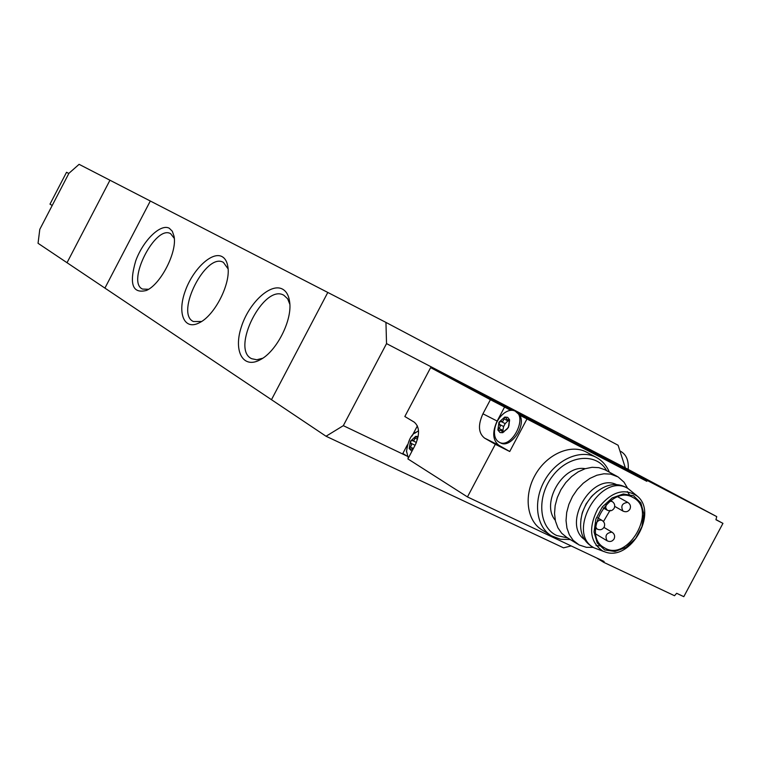 <?xml version="1.0" encoding="UTF-8"?>
<svg xmlns="http://www.w3.org/2000/svg" width="761" height="761" viewBox="0 0 761 761"><rect width="100%" height="100%" fill="white"/><g stroke="black" fill="none" stroke-linecap="round" stroke-linejoin="round"><path stroke-width="1.14" d="M169.313 228.262C160.581 223.334 143.125 240.486 135.753 260.776C128.942 284.1 132.519 293.993 146.473 290.436C160.885 284.214 177.427 251.672 174.031 236.224L172.319 231.258L169.313 228.262M222.079 256.628C211.977 250.949 192.523 269.603 185.028 291.625C177.123 313.684 184.352 330.655 199.287 322.797C214.707 315.663 231.106 283.349 227.824 266.54C227.025 261.613 225.113 258.312 222.079 256.628M282.54 289.132C270.697 282.493 248.809 302.964 241.294 327.068C233.275 351.23 243.044 369.332 260.233 359.744C276.585 351.553 292.605 319.896 289.608 301.708C288.742 295.458 286.383 291.273 282.54 289.132M571.159 545.922L563.559 547.853L326.031 436.243L271.477 399.696L327.801 292.452L109.955 180.224L67.025 262.707L104.913 288.096L150.307 201.018L104.913 288.096L271.477 399.696L327.801 292.452L385.951 322.417L386.531 343.611L557.918 432.8L557.499 433.589M289.836 304.276L287.629 298.769L283.853 295.258C263.858 283.206 230.355 349.404 251.739 358.726L256.79 359.753L262.726 358.231M228.081 268.861L223.42 262.402C206.088 251.824 174.792 313.522 193.418 321.532L201.522 321.503M174.298 238.412L170.645 233.703C155.491 224.352 126.136 282.112 142.507 289.066L148.557 289.275M506.217 418.198L507.511 419.948L509.499 419.644L507.654 417.342L504.752 417.057L498.959 422.26L497.875 430.051L500.053 432.562L502.583 432.695L508.424 427.492L509.499 419.644L508.919 425.846L507.359 428.785L502.583 432.695L501.727 430.745L497.875 430.051L500.253 426.426L498.959 422.26L503.107 421.023L504.752 417.057L506.217 418.198M417.009 437.423L415.696 436.329L410.417 441.199L409.218 448.6L411.939 451.254M418.15 436.576L415.696 436.329L414.231 440.067L410.417 441.199L411.539 445.166L409.218 448.6L412.928 449.38M512.828 410.36L430.631 367.63L490.398 399.696L482.94 413.794C477.841 425.019 478.374 433.123 484.548 438.098L495.316 444.291L467.454 496.933L604.101 561.485L603.663 562.303L674.512 595.73L676.672 593.295L683.806 596.672L722.95 523.368L715.939 519.734L716.738 516.605L647.221 480.467L646.783 481.294L519.839 415.249C526.422 426.065 510.298 448.99 500.5 442.864L499.14 442.179C511.354 449.523 528.21 417.047 515.235 411.149L515.178 411.111C511.868 409.551 508.186 410.236 504.124 413.156L501.832 415.154M430.631 367.63L404.833 416.514L414.174 422.098C419.663 426.74 419.958 434.493 415.049 445.356L407.896 458.912L467.454 496.933M518.46 413.29L646.783 481.294M490.398 399.696L504.562 407.049L497.142 421.061C492.082 432.219 492.662 440.296 498.874 445.29L509.727 451.511L526.926 419.045M510.679 410.331L504.562 407.049M407.373 444.862L402.845 453.451L407.306 456.286M585.199 468.69C563.007 464.4 540.529 503.116 555.264 520.267M385.951 322.417L618.094 445.242L625.352 467.891L716.738 516.605M550.707 535.344L542.032 529.922C526.783 520.971 523.454 495.392 535.287 474.816C546.912 454.117 570.693 443.701 586.312 452.034L596.367 457.437C580.757 448.847 556.71 459.235 544.866 480.134C532.824 500.9 536.067 526.793 551.44 535.801L553.723 537.028M495.316 444.291L509.727 451.511M596.767 558.022L603.663 562.303M625.352 467.891L557.918 432.8L647.221 480.467M406.869 456.01L343.316 425.665L326.031 436.243M343.316 425.665L386.531 343.611M628.167 469.385C628.843 460.69 626.389 454.697 620.805 451.406L620.776 451.387M715.968 519.62L722.95 523.368M593.314 547.387L586.417 547.33L579.102 544.952L573.166 540.339L569.361 534.821L566.945 528.115L566.032 520.553L566.688 512.486L568.886 504.324L572.51 496.457L577.39 489.294L583.278 483.187L589.88 478.422L596.881 475.235L603.92 473.78L610.655 474.113L618.122 476.957L624.03 482.189L627.616 488.286M584.391 539.444C561.951 523.777 591.563 472.762 616.296 484.481M577.561 544.048L566.631 537.285L561.666 533.233L557.87 527.744L555.454 521.095L554.531 513.589L555.159 505.589L557.318 497.504L560.905 489.723L565.737 482.626L571.587 476.576L578.141 471.877L585.085 468.728L592.087 467.302L598.793 467.644L604.881 469.727L617.152 476.396M632.705 497.342L633.123 497.57C658.094 509.803 627.644 562.893 604.358 547.73C580.51 535.497 609.561 483.844 632.705 497.342M636.967 495.83L627.987 488.495C600.724 471.592 565.49 533.052 593.98 547.796L604.177 551.649M627.987 488.495L624.933 486.812C614.593 482.065 603.977 484.805 593.095 495.031C587.739 500.605 584.02 507.102 581.918 514.522C578.607 529.047 581.642 539.53 591.012 545.979L593.504 547.501M596.044 545.504L599.364 545.913M630.298 496.001L627.33 491.587M597.29 491.283L591.468 496.543L586.094 503.953L582.412 512.334L580.871 519.563M610.113 510.222L603.463 521.57M417.389 425.894L412.043 436.005M418.531 430.774L414.783 433.228M406.46 450.845L408.296 458.151M415.049 445.356L416.4 442.464L412.205 440.429M519.839 415.249L515.178 411.111M494.688 429.185L494.431 431.944C494.393 436.957 495.963 440.372 499.14 442.179M502.679 431.23L503.639 426.531L505.18 423.62L508.396 420.405M52.205 205.48L49.979 204.148L66.54 172.281L68.832 173.47M68.823 173.498L66.54 172.281M68.918 173.308L79.096 164.328L109.955 180.224L67.025 262.707L38.05 243.292L39.791 229.365L68.918 173.308M606.707 470.717C596.634 452.462 568.819 454.726 552.79 475.796C536.41 496.543 538.702 527.44 556.748 535.525L567.687 537.941M604.71 549.937L614.974 551.497L625.98 547.416L635.587 538.531L641.951 526.593L643.835 513.884L640.857 502.888L633.542 495.763L623.307 493.975L612.158 497.941L602.351 506.902L595.873 519.078L594.056 531.968L597.233 542.993L604.71 549.937M602.769 551.059L605.423 552.067C630.584 561.314 658.217 513.123 637.433 496.248C624.21 487.535 611.035 491.644 597.918 508.595C588.139 527.82 589.756 541.975 602.769 551.059M596.158 523.368C597.756 520.629 599.687 519.62 601.951 520.353L602.103 520.438C604.567 522.179 605.233 524.415 604.11 527.154C602.341 529.751 600.01 530.388 597.1 529.057L595.625 526.869M609.951 501.204L612.12 501.48C614.631 503.211 615.307 505.466 614.175 508.224C612.434 510.802 610.113 511.449 607.211 510.165L605.689 507.891L606.156 504.591M627.873 502.45C630.374 504.172 631.069 506.407 629.937 509.157C628.206 511.715 625.903 512.362 623.012 511.097C620.51 506.027 622.098 503.126 627.787 502.403L617.865 496.847M612.12 532.243C614.555 533.984 615.221 536.21 614.098 538.921C612.339 541.509 610.018 542.127 607.116 540.795C604.691 535.763 606.298 532.881 611.949 532.158L603.958 527.411M484.548 438.098L498.874 445.29M482.94 413.794L497.142 421.061M417.523 439.23L414.897 437.955M414.954 445.214L410.759 443.178M413.385 448.505L410.15 446.945M509.585 419.996L508.633 419.511M508.129 420.985L503.849 418.788M505.18 423.62L500.9 421.432M503.639 426.531L499.359 424.343M503.097 430.498L498.807 428.319M503.031 432.524L502.022 432.01M260.909 359.363L260.233 359.744M620.805 451.406L620.11 451.035M596.367 457.437C602.236 460.652 606.565 465.561 609.352 472.153M570.246 539.52L560.534 539.264L551.44 535.801M581.994 513.77L581.918 514.522M592.505 495.449L593.095 495.031M602.103 520.438L597.746 517.88M597.1 529.057L595.53 528.124M612.12 501.48L610.674 500.662M607.211 510.165L603.283 507.91M623.012 511.097L614.726 506.379M607.116 540.795L595.796 533.994M416.172 432.134C411.168 434.331 407.934 440.923 406.469 451.939M504.124 413.156C498.141 417.998 494.907 424.257 494.431 431.944M509.604 421.023L507.511 419.948M503.953 431.877L501.727 430.745"/></g></svg>
